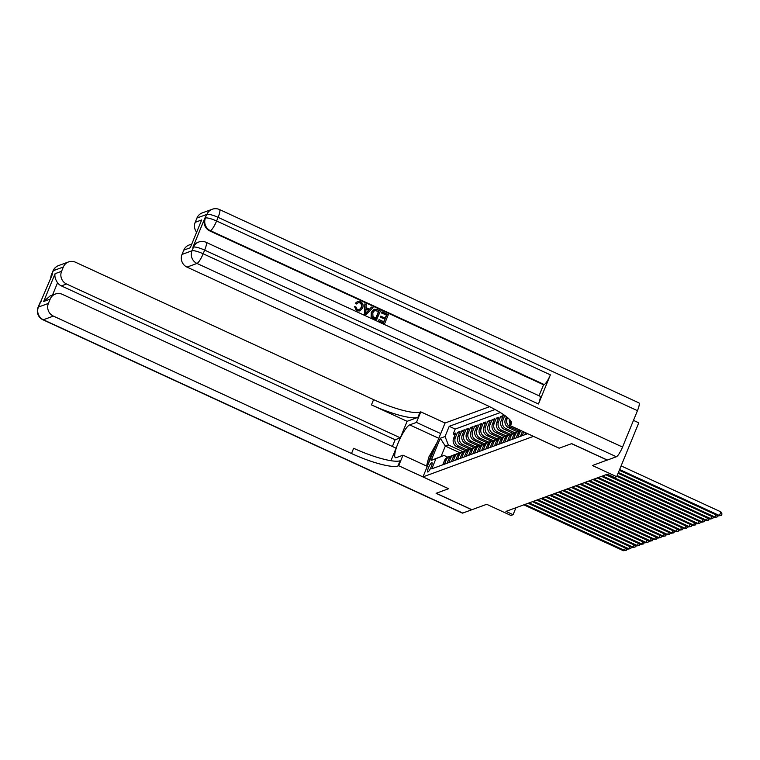 <?xml version="1.0" encoding="UTF-8"?>
<svg xmlns="http://www.w3.org/2000/svg" width="760" height="760" viewBox="0 0 760 760"><rect width="100%" height="100%" fill="white"/><g stroke="black" fill="none" stroke-linecap="round" stroke-linejoin="round"><path stroke-width="1.14" d="M427.918 471.988A5.139 1.064 -65.3 0 0 431.015 467.295A5.139 1.064 -65.3 0 0 431.984 462.659A5.139 1.064 -65.3 0 0 431.737 462.669A5.139 1.064 -65.3 0 0 428.649 467.352A5.139 1.064 -65.3 0 0 427.68 471.988A5.139 1.064 -65.3 0 0 427.918 471.988M489.63 406.676L445.065 423.016L420.774 411.853L420.042 412.119A40.137 7.932 22.3 0 1 373.597 399.637L75.468 262.219A9.633 9.234 69.9 0 0 63.327 267.017L53.333 270.674L51.841 274.312L52.487 274.075L38.408 307.078L48.393 303.42L50.16 299.117L43.681 301.492L55.09 273.685C54.483 276.383 55.309 279.414 57.56 282.748L52.507 295.089M633.479 420.384L638.77 422.826L616.673 476.7L614.517 477.498L607.383 474.212L505.961 511.394L513.095 514.681L515.945 507.737M48.393 303.42A9.633 9.234 69.9 0 0 53.371 316.094L43.377 319.76L462.755 513.067L471.77 509.76L436.107 493.325L448.618 488.708L436.24 493.278L471.903 509.713L486.685 504.298L510.929 515.47L513.095 514.681M607.25 460.019L592.429 465.528L616.673 476.7M637.459 410.666L218.091 217.36A9.633 1.995 -65.3 0 0 219.535 209.56L638.903 402.866A9.633 1.995 114.7 0 1 637.459 410.666L622.535 447.07A9.633 1.995 114.7 0 1 616.36 456.75L607.335 460.056L571.681 443.622L559.179 448.2L571.548 443.669L607.211 460.104M512.886 433.285L504.412 429.372A6.422 6.156 69.9 0 1 501.096 420.916L503.272 415.606L500.678 416.556L502.531 417.411M508.573 434.862L500.089 430.958A6.422 6.156 69.9 0 1 496.774 422.503L498.959 417.183L496.365 418.133L498.218 418.988M504.25 436.449L495.776 432.535A6.422 6.156 69.9 0 1 492.461 424.08L494.636 418.769L492.053 419.719L493.905 420.574M499.938 438.026L491.464 434.122A6.422 6.156 69.9 0 1 488.148 425.666L490.323 420.356L487.73 421.296L489.582 422.151M495.625 439.612L487.141 435.708A6.422 6.156 69.9 0 1 483.825 427.253L486.01 421.933L483.417 422.883L485.269 423.738M491.311 441.19L482.828 437.285A6.422 6.156 69.9 0 1 479.512 428.83L481.688 423.519L479.104 424.469L480.956 425.315M486.989 442.776L478.515 438.872A6.422 6.156 69.9 0 1 475.199 430.416L477.375 425.096L474.781 426.046L476.634 426.901M482.676 444.362L474.192 440.448A6.422 6.156 69.9 0 1 470.877 431.993L473.062 426.683L470.469 427.633L472.321 428.488M478.363 445.94L469.88 442.035A6.422 6.156 69.9 0 1 466.564 433.58L468.74 428.26L466.155 429.21L468.008 430.065M474.041 447.526L465.566 443.612A6.422 6.156 69.9 0 1 462.251 435.157L464.426 429.846L461.833 430.796L463.685 431.651M469.727 449.103L461.244 445.198A6.422 6.156 69.9 0 1 457.928 436.743L460.113 431.423L457.52 432.373L459.373 433.228M448.647 488.728L422.978 476.89L445.065 423.016M422.978 476.89L533.472 436.354M459.942 452.808L445.331 446.072L441.028 456.56L444.049 455.449L435.955 458.651L431.775 468.834L527.678 433.684M435.955 458.651L431.205 460.389L440.287 438.254L445.037 436.515L449.217 426.322L495.073 409.507M467.144 450.053L458.66 446.148A6.422 6.156 -110.1 0 1 455.344 437.693L457.52 432.373M465.414 450.69L456.931 446.776L458.66 446.148M471.456 448.476L462.973 444.562A6.422 6.156 -110.1 0 1 459.658 436.107L461.833 430.796M475.769 446.889L467.295 442.985A6.422 6.156 -110.1 0 1 463.97 434.53L466.155 429.21M480.082 445.312L471.608 441.398A6.422 6.156 -110.1 0 1 468.293 432.943L470.469 427.633M484.405 443.726L475.921 439.822A6.422 6.156 -110.1 0 1 472.606 431.366L474.781 426.046M488.718 442.139L480.234 438.235A6.422 6.156 -110.1 0 1 476.919 429.78L479.104 424.469M493.031 440.562L484.557 436.648A6.422 6.156 -110.1 0 1 481.241 428.203L483.417 422.883M497.353 438.976L488.87 435.072A6.422 6.156 -110.1 0 1 485.555 426.616L487.73 421.296M501.667 437.399L493.183 433.485A6.422 6.156 -110.1 0 1 489.867 425.03L492.053 419.719M505.979 435.812L497.506 431.908A6.422 6.156 -110.1 0 1 494.19 423.453L496.365 418.133M510.302 434.235L501.818 430.322A6.422 6.156 -110.1 0 1 498.503 421.866L500.678 416.556M514.615 432.649L506.131 428.744A6.422 6.156 -110.1 0 1 502.816 420.29L504.792 415.483M518.928 431.072L510.454 427.158A6.422 6.156 -110.1 0 1 507.139 418.703L507.575 417.639M517.199 431.699L508.725 427.794L510.454 427.158M500.327 412.537L455.202 429.077L453.207 433.96L455.059 434.815M456.931 446.776A6.422 6.156 69.9 0 1 453.615 438.32L455.791 433.01L453.207 433.96M506.473 416.746L505.409 419.339A6.422 6.156 69.9 0 0 508.725 427.794M526.481 434.122L526.822 433.285M525.587 432.715L524.751 434.748M522.167 435.698L523.735 431.87M522.547 431.319A6.422 6.156 69.9 0 0 522.225 431.974L520.438 436.335M517.855 437.285L519.64 432.924A6.422 6.156 -110.1 0 1 521.198 430.692M520.704 430.464A6.422 6.156 69.9 0 0 517.911 433.561L516.125 437.912M513.532 438.862L515.318 434.511A6.422 6.156 -110.1 0 1 520.163 430.787M518.814 431.11L517.094 431.737A6.422 6.156 69.9 0 0 513.598 435.138L511.803 439.498M509.219 440.448L511.005 436.088A6.422 6.156 -110.1 0 1 515.85 432.373M514.501 432.687L512.772 433.323A6.422 6.156 69.9 0 0 509.276 436.724L507.49 441.085M504.906 442.035L506.692 437.674A6.422 6.156 -110.1 0 1 511.537 433.95M510.188 434.273L508.459 434.91A6.422 6.156 69.9 0 0 504.963 438.301L503.177 442.662M500.583 443.612L502.369 439.251A6.422 6.156 -110.1 0 1 507.214 435.537M505.865 435.86L504.146 436.487A6.422 6.156 69.9 0 0 500.65 439.888L498.864 444.248M496.27 445.198L498.056 440.838A6.422 6.156 -110.1 0 1 502.901 437.114M501.553 437.437L499.823 438.073A6.422 6.156 69.9 0 0 496.328 441.474L494.542 445.825M491.957 446.776L493.743 442.415A6.422 6.156 -110.1 0 1 498.589 438.7M497.239 439.023L495.51 439.651A6.422 6.156 69.9 0 0 492.014 443.051L490.228 447.412M487.635 448.362L489.421 444.001A6.422 6.156 -110.1 0 1 494.275 440.277M492.917 440.601L491.197 441.237A6.422 6.156 69.9 0 0 487.701 444.638L485.916 448.989M483.322 449.939L485.108 445.588A6.422 6.156 -110.1 0 1 489.953 441.864M488.604 442.187L486.875 442.814A6.422 6.156 69.9 0 0 483.379 446.215L481.593 450.575M479.009 451.526L480.795 447.165A6.422 6.156 -110.1 0 1 485.64 443.45M484.291 443.764L482.562 444.401A6.422 6.156 69.9 0 0 479.066 447.801L477.28 452.152M474.686 453.102L476.472 448.751A6.422 6.156 -110.1 0 1 481.327 445.027M479.969 445.351L478.249 445.987A6.422 6.156 69.9 0 0 474.753 449.378L472.967 453.739M470.373 454.689L472.159 450.328A6.422 6.156 -110.1 0 1 477.005 446.614M475.655 446.927L473.926 447.564A6.422 6.156 69.9 0 0 470.43 450.965L468.644 455.325M466.06 456.276L467.846 451.915A6.422 6.156 -110.1 0 1 472.691 448.191M471.342 448.514L469.613 449.151A6.422 6.156 69.9 0 0 466.117 452.542L464.331 456.902M461.738 457.852L463.524 453.492A6.422 6.156 -110.1 0 1 468.378 449.777M467.02 450.101L465.3 450.727A6.422 6.156 69.9 0 0 461.805 454.128L460.019 458.489M457.425 459.439L459.211 455.078A6.422 6.156 -110.1 0 1 464.056 451.354M462.707 451.677L460.978 452.314A6.422 6.156 69.9 0 0 457.482 455.715L455.696 460.066M453.112 461.016L454.898 456.665A6.422 6.156 -110.1 0 1 459.743 452.941M458.394 453.264L456.665 453.891A6.422 6.156 69.9 0 0 453.169 457.292L451.383 461.652M448.789 462.602L450.585 458.242A6.422 6.156 -110.1 0 1 455.43 454.518M454.072 454.841L452.352 455.477A6.422 6.156 69.9 0 0 448.856 458.878L447.07 463.229M444.476 464.18L446.262 459.828A6.422 6.156 -110.1 0 1 451.108 456.104M449.758 456.427L448.029 457.055A6.422 6.156 69.9 0 0 444.534 460.455L442.748 464.816M444.049 455.449L447.763 457.168M559.142 448.219L533.463 436.382M462.821 451.639L448.352 444.97L445.331 446.072L440.287 438.254M509.314 419.244A6.422 6.156 69.9 0 0 510.017 423.329M455.202 429.077L449.217 426.322M445.037 436.515L448.352 444.97M431.205 460.389L441.028 456.56M619.619 469.528L719.425 515.527L718.342 515.926L619.314 470.278M621.11 465.889L720.917 511.889L719.425 515.527L721.401 515.413L718.342 515.926M720.917 511.889L722 513.959L721.401 515.413M426.55 466.022L428.839 457.045L437.095 442.453M434.255 449.378A10.441 2.166 -65.3 0 0 428.773 462.755M359.176 309.899L361.028 307.648C361.978 305.653 361.579 304.066 359.841 302.888L358.122 302.708M356.887 303.838L355.794 303.002L357.656 301.511L360.487 301.701C363.014 303.145 363.717 305.273 362.587 308.075L359.983 310.878L356.829 310.669L354.578 306.613L355.889 306.907L357.305 309.69L359.356 309.842L361.38 307.524C362.32 305.529 361.922 303.943 360.183 302.755L358.292 302.642L356.535 303.971L355.452 303.126L357.485 301.577M359.803 310.945L356.488 310.802L354.578 306.613M369.522 309.197L371.412 307.154L373.036 307.619L366.054 314.792L364.695 314.165L364.876 303.858L366.159 304.447L366.035 307.591L369.683 309.272L371.754 307.03M366.054 314.792L364.344 314.288L364.876 303.858M381.311 312.92L382.071 311.78L388.322 314.668L384.74 323.399L378.356 320.748L379.116 319.618L383.952 321.841L385.054 319.152L380.209 317.205L380.617 316.198L385.462 318.145L386.707 315.115L381.311 312.92L382.071 311.78M383.705 321.727L384.702 319.276M385.215 318.031L386.356 315.248M538.441 403.978L204.659 250.116A9.633 1.995 -65.3 0 0 206.093 242.316L539.885 396.178A9.633 1.995 114.7 0 1 538.441 403.978L550.383 374.851A9.633 1.995 114.7 0 1 544.207 384.541L543.561 384.778L209.779 230.916A9.633 9.234 -110.1 0 1 204.801 218.243L192.859 247.361A9.633 9.234 -110.1 0 1 198.103 242.259L198.75 242.022A9.633 9.234 69.9 0 0 193.505 247.123L192.859 247.361M543.561 384.778L539.049 395.789M376.837 319.76L372.457 317.585L371.469 316.388L371.592 312.208L374.281 309.225L377.359 309.615L380.427 311.02L376.494 319.884L372.106 317.718L371.117 316.521L371.241 312.331L374.11 309.301M510.91 421.173L509.257 425.191L509.988 424.925A40.137 7.932 -157.7 0 0 511.47 423.719A40.137 7.932 -157.7 0 0 485.117 404.529L186.998 267.111A9.633 9.234 -110.1 0 1 182.02 254.429L192.014 250.762L193.505 247.123A9.633 1.9 -157.7 0 1 204.659 250.116L203.157 253.764L622.535 447.07M190.256 247.76L201.666 219.944L190.256 247.76L183.787 250.135L182.02 254.429M183.787 250.135A9.633 9.234 -110.1 0 1 189.031 245.034L191.653 244.074M559.179 448.2L509.257 425.191M196.555 232.113A9.633 9.234 -110.1 0 1 195.187 222.319L201.666 219.944M204.801 218.243L206.948 214.358L196.954 218.025L195.187 222.319M196.954 218.025A9.633 9.234 -110.1 0 1 202.198 212.923L212.182 209.266A9.633 9.234 69.9 0 0 206.948 214.358A9.633 1.9 -157.7 0 1 218.091 217.36L216.6 220.998L550.383 374.851M386.707 315.115L381.653 312.787M385.054 319.152L380.209 317.205M380.551 317.081L380.969 316.065M384.74 323.399L378.356 320.748M378.708 320.625L379.116 319.618M378.803 311.476L374.765 310.346L372.79 312.778L372.97 316.569L376.048 318.193L378.803 311.476L374.423 310.479M375.801 318.079L378.461 311.6M367.033 312.123L368.904 310.108L365.978 308.76L365.788 313.471L368.552 310.232L365.969 309.044M365.446 313.595L366.69 312.246M440.724 433.599L416.452 422.408L409.697 424.887A18.059 3.743 -65.3 0 0 398.829 441.38A18.059 3.743 -65.3 0 0 395.418 457.672A18.059 3.743 -65.3 0 0 396.255 457.653L403.009 455.173L398.677 465.728L397.945 465.994A40.137 7.932 22.3 0 1 351.5 453.52L53.371 316.094M416.452 422.408L420.774 411.853M407.103 421.315L417.895 417.363A40.137 7.932 22.3 0 1 371.44 404.88L407.103 421.315L400.33 437.845L395.143 439.745L392.388 446.481M390.953 460.702L396.084 448.181L62.301 294.329A9.633 9.234 69.9 0 0 50.16 299.117M55.09 273.685L61.569 271.31L63.327 267.017M61.569 271.31A9.633 9.234 69.9 0 0 66.538 283.993L61.361 285.893A9.633 9.234 -110.1 0 1 57.56 282.748M400.33 437.845L66.538 283.993M462.755 513.067A9.633 1.995 114.7 0 1 462.298 513.076L42.93 319.77A9.633 1.995 -65.3 0 0 43.377 319.76A9.633 9.234 -110.1 0 1 38.408 307.078A9.633 1.9 22.3 0 0 38.047 307.373A9.633 9.633 0 0 0 42.93 319.77M427.291 466.365L403.009 455.173M448.609 488.747L398.677 465.728M395.143 439.745L61.361 285.893M397.945 465.994L400.102 460.759A40.137 7.932 22.3 0 1 353.647 448.276L351.5 453.52M55.404 294.025L50.122 295.953L43.681 301.492M618.383 472.53L715.112 517.114L714.029 517.512L618.079 473.28M717.658 515.612L717.088 516.99L715.112 517.114L716.034 514.862M717.088 516.99L714.029 517.512M617.158 475.532L710.79 518.7L709.716 519.089L616.844 476.283M713.336 517.189L712.766 518.577L710.79 518.7L711.711 516.439M712.766 518.577L709.716 519.089M606.908 474.382L706.477 520.277L705.394 520.676L605.834 474.781M709.023 518.776L708.453 520.163L706.477 520.277L707.399 518.025M708.453 520.163L705.394 520.676M602.594 475.969L702.164 521.864L701.081 522.253L601.511 476.358M704.71 520.353L704.14 521.74L702.164 521.864L703.086 519.612M704.14 521.74L701.081 522.253M598.281 477.546L697.841 523.44L696.768 523.839L597.198 477.945M700.387 521.939L699.827 523.327L697.841 523.44L698.772 521.189M699.827 523.327L696.768 523.839M593.959 479.132L693.528 525.027L692.445 525.417L592.885 479.522M696.075 523.517L695.505 524.903L693.528 525.027L694.45 522.775M695.505 524.903L692.445 525.417M589.646 480.709L689.216 526.604L688.132 527.003L588.563 481.108M691.761 525.103L691.192 526.49L689.216 526.604L690.137 524.352M691.192 526.49L688.132 527.003M585.333 482.296L684.893 528.19L683.819 528.589L584.25 482.685M687.439 526.68L686.878 528.067L684.893 528.19L685.824 525.939M686.878 528.067L683.819 528.589M581.01 483.873L680.58 529.767L679.497 530.167L579.937 484.272M683.126 528.267L682.556 529.653L680.58 529.767L681.501 527.516M682.556 529.653L679.497 530.167M576.697 485.459L676.267 531.354L675.184 531.753L575.614 485.858M678.813 529.853L678.243 531.24L676.267 531.354L677.188 529.102M678.243 531.24L675.184 531.753M572.385 487.046L671.944 532.94L670.871 533.33L571.302 487.435M674.49 531.43L673.93 532.817L671.944 532.94L672.875 530.679M673.93 532.817L670.871 533.33M568.062 488.623L667.631 534.517L666.548 534.917L566.989 489.022M670.178 533.017L669.607 534.403L667.631 534.517L668.553 532.266M669.607 534.403L666.548 534.917M563.749 490.209L663.318 536.104L662.236 536.494L562.666 490.599M665.864 534.593L665.294 535.981L663.318 536.104L664.24 533.852M665.294 535.981L662.236 536.494M559.436 491.786L658.996 537.681L657.922 538.08L558.353 492.185M661.542 536.18L660.981 537.567L658.996 537.681L659.927 535.429M660.981 537.567L657.922 538.08M555.114 493.373L654.683 539.267L653.6 539.657L554.04 493.762M657.229 537.757L656.659 539.144L654.683 539.267L655.605 537.016M656.659 539.144L653.6 539.657M550.8 494.95L650.37 540.844L649.287 541.244L549.717 495.349M652.916 539.343L652.346 540.731L650.37 540.844L651.292 538.593M652.346 540.731L649.287 541.244M546.487 496.536L646.047 542.431L644.974 542.83L545.404 496.935M648.603 540.93L648.033 542.308L646.047 542.431L646.978 540.179M648.033 542.308L644.974 542.83M542.165 498.113L641.734 544.008L640.661 544.407L541.091 498.512M644.281 542.507L643.711 543.894L641.734 544.008L642.656 541.756M643.711 543.894L640.661 544.407M537.852 499.7L637.422 545.594L636.338 545.994L536.769 500.099M639.967 544.093L639.397 545.481L637.422 545.594L638.343 543.343M639.397 545.481L636.338 545.994M533.539 501.286L633.099 547.181L632.025 547.57L532.456 501.676M635.654 545.67L635.084 547.058L633.099 547.181L634.03 544.92M635.084 547.058L632.025 547.57M529.216 502.863L628.786 548.758L627.712 549.157L528.143 503.262M631.332 547.257L630.762 548.644L628.786 548.758L629.707 546.506M630.762 548.644L627.712 549.157M524.903 504.45L624.473 550.344L623.39 550.734L523.82 504.839M627.019 548.834L626.449 550.221L624.473 550.344L625.394 548.093M626.449 550.221L623.39 550.734M461.244 445.198L462.973 444.562M465.566 443.612L467.295 442.985M469.88 442.035L471.608 441.398M474.192 440.448L475.921 439.822M478.515 438.872L480.234 438.235M482.828 437.285L484.557 436.648M487.141 435.708L488.87 435.072M491.464 434.122L493.183 433.485M495.776 432.535L497.506 431.908M500.089 430.958L501.818 430.322M504.412 429.372L506.131 428.744M453.615 438.32L455.344 437.693M457.928 436.743L459.658 436.107M462.251 435.157L463.97 434.53M466.564 433.58L468.293 432.943M470.877 431.993L472.606 431.366M475.199 430.416L476.919 429.78M479.512 428.83L481.241 428.203M483.825 427.253L485.555 426.616M488.148 425.666L489.867 425.03M492.461 424.08L494.19 423.453M496.774 422.503L498.503 421.866M501.096 420.916L502.816 420.29M505.409 419.339L507.139 418.703M522.225 431.974L523.203 431.623M517.911 433.561L519.64 432.924M513.598 435.138L515.318 434.511M509.276 436.724L511.005 436.088M504.963 438.301L506.692 437.674M500.65 439.888L502.369 439.251M496.328 441.474L498.056 440.838M492.014 443.051L493.743 442.415M487.701 444.638L489.421 444.001M483.379 446.215L485.108 445.588M479.066 447.801L480.795 447.165M474.753 449.378L476.472 448.751M470.43 450.965L472.159 450.328M466.117 452.542L467.846 451.915M461.805 454.128L463.524 453.492M457.482 455.715L459.211 455.078M453.169 457.292L454.898 456.665M448.856 458.878L450.585 458.242M444.534 460.455L446.262 459.828M511.261 421.819L509.988 424.925M616.36 456.75L196.992 263.445L186.998 267.111M544.207 384.541L210.425 230.689L209.779 230.916M196.992 263.445A9.633 1.995 -65.3 0 0 203.157 253.764A9.633 1.9 22.3 0 0 192.014 250.762A9.633 9.234 69.9 0 0 196.992 263.445M210.425 230.689A9.633 1.995 -65.3 0 0 216.6 220.998A9.633 1.9 22.3 0 0 205.447 218.006A9.633 9.234 69.9 0 0 210.425 230.689M417.895 417.363L420.042 412.119M371.44 404.88L373.597 399.637M51.138 277.362A9.633 9.234 -110.1 0 1 51.841 274.312A9.633 1.9 22.3 0 0 51.49 274.607A9.633 9.633 0 0 0 50.768 278.274M58.577 265.572A9.633 9.633 0 0 0 52.982 270.969A9.633 1.9 -157.7 0 1 53.333 270.674A9.633 9.234 -110.1 0 1 58.577 265.572L68.571 261.915M41.61 300.608A9.633 9.633 0 0 0 39.548 303.724A9.633 1.9 -157.7 0 1 39.9 303.44A9.633 9.234 -110.1 0 1 41.524 300.817M438.795 438.301L409.697 424.887M206.093 242.316A9.633 9.633 0 0 0 198.75 242.022M219.535 209.56A9.633 9.633 0 0 0 212.182 209.266M51.49 274.607L52.982 270.969M38.047 307.373L39.548 303.724"/></g></svg>
